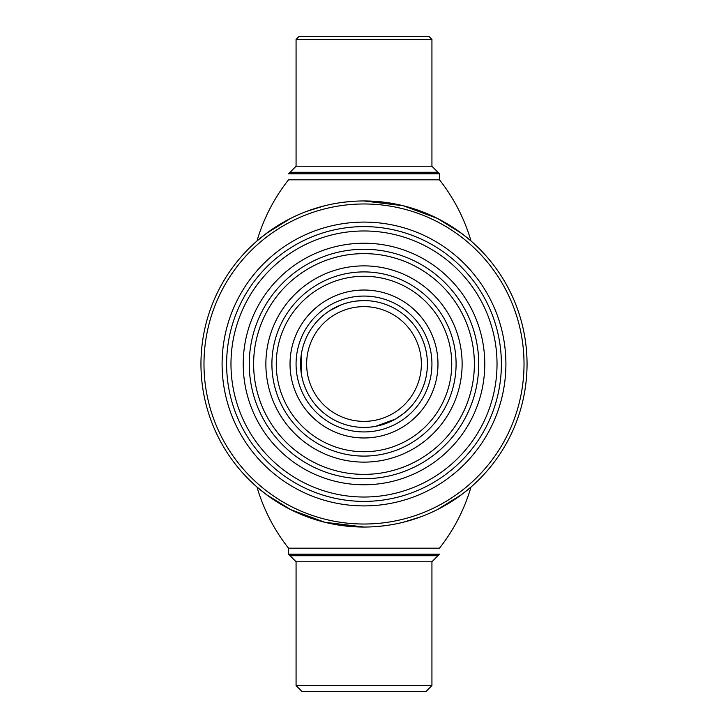 <?xml version="1.0" encoding="UTF-8"?>
<svg xmlns="http://www.w3.org/2000/svg" width="728" height="728" viewBox="0 0 728 728"><rect width="100%" height="100%" fill="white"/><g stroke="black" fill="none" stroke-linecap="round" stroke-linejoin="round"><path stroke-width="1.09" d="M364 527.045A163.045 163.045 0 0 1 200.955 364A163.045 163.045 0 0 1 364 200.955A163.045 163.045 0 0 1 527.045 364A163.045 163.045 0 0 1 364 527.045L324.688 522.231L290.836 509.709L266.594 494.749L256.984 487.014A181.163 181.163 0 0 0 288.516 548.184L288.516 554.217L439.485 554.217L437.974 555.728L290.026 555.728L288.516 554.217M364 524.024A160.024 160.024 0 0 1 203.977 364A160.024 160.024 0 0 1 364 203.977A160.024 160.024 0 0 1 524.024 364A160.024 160.024 0 0 1 364 524.024M364 222.095A141.905 141.905 0 0 1 505.905 364A141.905 141.905 0 0 1 364 505.905A141.905 141.905 0 0 1 222.095 364A141.905 141.905 0 0 1 364 222.095M376.012 526.599L381.772 526.071M425.898 691.6L302.102 691.6L296.069 685.558L431.931 685.558L425.898 691.6M437.464 509.555L461.516 494.667L471.016 487.014A181.163 181.163 0 0 1 439.485 548.184L288.516 548.184M421.13 516.707L403.494 522.185M383.938 525.825L374.055 526.735M363.854 527.045L343.853 525.798M324.424 522.167L306.998 516.753M299.081 36.4L428.919 36.4L431.931 39.421L296.069 39.421L299.081 36.4M358.995 172.272L437.974 172.272L439.485 173.783L288.516 173.783L290.026 172.272L358.995 172.272M290.536 218.446L266.484 233.333L256.984 240.986A181.163 181.163 0 0 1 288.516 179.816L439.485 179.816L439.485 173.783M364 200.955L403.312 205.769L437.164 218.291L461.406 233.251L471.016 240.986A181.163 181.163 0 0 0 439.485 179.816M306.87 211.293L324.506 205.815M344.062 202.175L353.945 201.265M364.146 200.955L384.147 202.202M403.576 205.833L421.002 211.247M364 478.733A114.733 114.733 0 0 1 249.267 364A114.733 114.733 0 0 1 364 249.267A114.733 114.733 0 0 1 478.733 364A114.733 114.733 0 0 1 364 478.733M364 474.374A110.374 110.374 0 0 1 253.626 364A110.374 110.374 0 0 1 364 253.626A110.374 110.374 0 0 1 474.374 364A110.374 110.374 0 0 1 364 474.374M364 265.875A98.125 98.125 0 0 1 462.125 364A98.125 98.125 0 0 1 364 462.125A98.125 98.125 0 0 1 265.875 364A98.125 98.125 0 0 1 364 265.875M364 456.092A92.092 92.092 0 0 1 271.908 364A92.092 92.092 0 0 1 364 271.908A92.092 92.092 0 0 1 456.092 364A92.092 92.092 0 0 1 364 456.092M364 451.733A87.733 87.733 0 0 1 276.267 364A87.733 87.733 0 0 1 364 276.267A87.733 87.733 0 0 1 451.733 364A87.733 87.733 0 0 1 364 451.733M364 290.026A73.974 73.974 0 0 1 437.974 364A73.974 73.974 0 0 1 364 437.974A73.974 73.974 0 0 1 290.026 364A73.974 73.974 0 0 1 364 290.026M375.757 426.308L395.513 419.019L403.248 413.795M364 300.591A63.409 63.409 0 0 1 427.409 364A63.409 63.409 0 0 1 364 427.409A63.409 63.409 0 0 1 300.591 364A63.409 63.409 0 0 1 364 300.591L356.119 301.083M348.676 302.475L345.236 303.43M341.432 304.75L329.329 310.911L324.752 314.205M300.591 364L301.137 372.299L301.137 355.701M364 306.634A57.366 57.366 0 0 1 421.366 364A57.366 57.366 0 0 1 364 421.366A57.366 57.366 0 0 1 306.634 364A57.366 57.366 0 0 1 364 306.634M364 296.069A67.932 67.932 0 0 1 431.931 364A67.932 67.932 0 0 1 364 431.931A67.932 67.932 0 0 1 296.069 364A67.932 67.932 0 0 1 364 296.069M364 501.383A137.383 137.383 0 0 1 226.617 364A137.383 137.383 0 0 1 364 226.617A137.383 137.383 0 0 1 501.383 364A137.383 137.383 0 0 1 364 501.383M364 497.024A133.024 133.024 0 0 1 230.976 364A133.024 133.024 0 0 1 364 230.976A133.024 133.024 0 0 1 497.024 364A133.024 133.024 0 0 1 364 497.024M364 243.225A120.775 120.775 0 0 1 484.775 364A120.775 120.775 0 0 1 364 484.775A120.775 120.775 0 0 1 243.225 364A120.775 120.775 0 0 1 364 243.225M431.931 685.558L431.931 561.77L296.069 561.77L290.026 555.728M296.069 39.421L296.069 166.23L431.931 166.23L437.974 172.272M431.931 561.77L437.974 555.728M296.069 561.77L296.069 685.558M296.069 166.23L290.026 172.272M431.931 166.23L431.931 39.421"/></g></svg>
